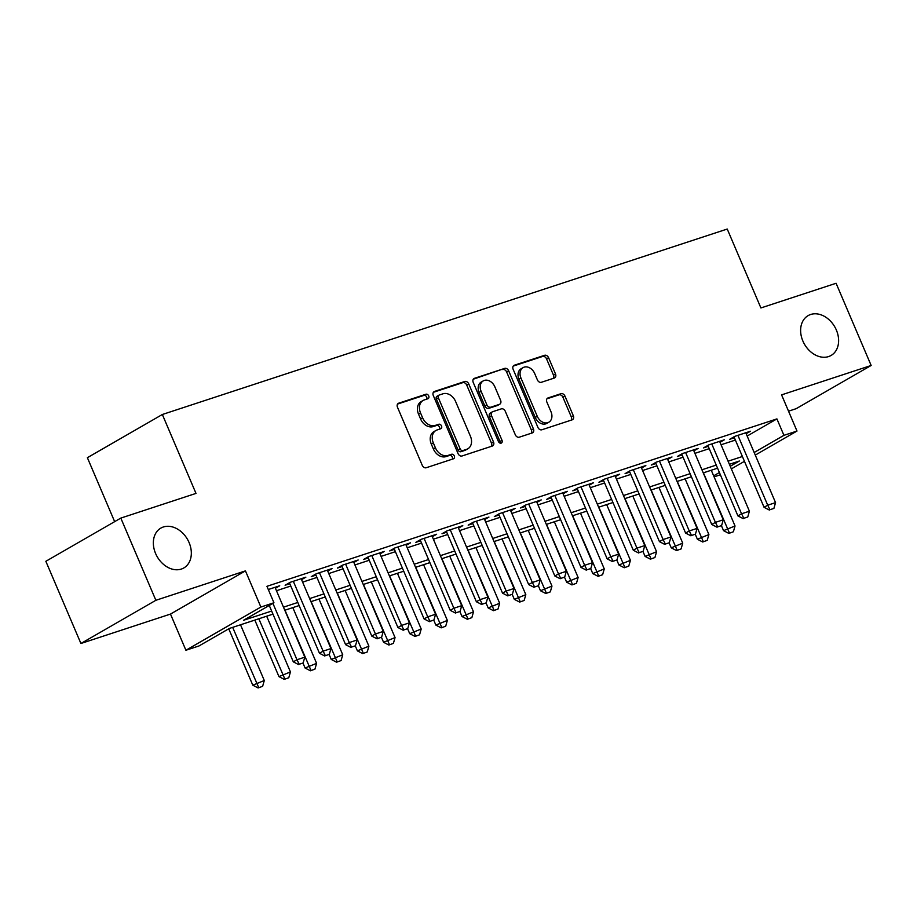 <?xml version="1.0" encoding="UTF-8"?>
<svg xmlns="http://www.w3.org/2000/svg" width="917" height="917" viewBox="0 0 917 917"><rect width="100%" height="100%" fill="white"/><g stroke="black" fill="none" stroke-linecap="round" stroke-linejoin="round"><path stroke-width="1.38" d="M428.709 395.915A2.464 1.88 60 0 0 425.947 394.241L398.677 403.193A3.53 2.682 60 0 0 398.287 403.365A3.53 2.682 60 0 0 397.485 407.263L422.267 465.355A3.53 2.682 60 0 0 426.21 467.739L453.479 458.787A2.464 1.88 60 0 0 453.755 458.672A2.464 1.88 60 0 0 454.316 455.944A2.464 1.88 60 0 0 451.554 454.27L448.023 455.428A11.291 8.574 60 0 1 435.403 447.794L433.34 442.957A11.291 8.574 60 0 1 435.919 430.486A11.291 8.574 60 0 1 437.157 429.935L440.676 428.778A2.464 1.88 60 0 0 440.951 428.652A2.464 1.88 60 0 0 441.513 425.924A2.464 1.88 60 0 0 438.75 424.262L435.22 425.419A11.291 8.574 60 0 1 422.599 417.785L420.536 412.948A11.291 8.574 60 0 1 423.115 400.465A11.291 8.574 60 0 1 424.353 399.915L427.884 398.757A2.464 1.88 60 0 0 428.147 398.643A2.464 1.88 60 0 0 428.709 395.915M426.737 399.136A2.464 1.88 60 0 0 426.692 397.084A2.464 1.88 60 0 0 423.929 395.41L397.565 404.065M452.333 459.165A2.464 1.88 60 0 0 452.287 457.113A2.464 1.88 60 0 0 449.525 455.44L446.006 456.597L448.023 455.428M439.53 429.156A2.464 1.88 60 0 0 439.484 427.093A2.464 1.88 60 0 0 436.733 425.419L433.202 426.588L435.22 425.419M802.879 341.032A22.994 17.457 60 0 0 831.1 355.452A22.994 17.457 60 0 0 836.361 330.04A22.994 17.457 60 0 0 808.141 315.608A22.994 17.457 60 0 0 802.879 341.032M155.603 553.524A22.994 17.457 60 0 0 183.824 567.955A22.994 17.457 60 0 0 189.074 542.532A22.994 17.457 60 0 0 160.853 528.1A22.994 17.457 60 0 0 155.603 553.524M554.315 378.045A3.53 2.682 60 0 0 554.705 377.873A3.53 2.682 60 0 0 555.507 373.976L548.561 357.676A3.53 2.682 60 0 0 544.618 355.292L514.322 365.23A3.53 2.682 60 0 0 513.944 365.402A3.53 2.682 60 0 0 513.13 369.299L537.912 427.391A3.53 2.682 60 0 0 541.855 429.775L572.151 419.837A3.53 2.682 60 0 0 572.529 419.665A3.53 2.682 60 0 0 573.331 415.768L564.941 396.075A3.53 2.682 60 0 0 560.998 393.691L548.034 397.944A3.53 2.682 60 0 0 547.644 398.116A3.53 2.682 60 0 0 546.841 402.013L551.002 411.779A9.434 7.164 60 0 1 548.847 422.21A9.434 7.164 60 0 1 537.27 416.295L520.959 378.045A9.434 7.164 60 0 1 523.114 367.614A9.434 7.164 60 0 1 534.691 373.54L537.408 379.913A3.53 2.682 60 0 0 541.351 382.297L554.315 378.045M747.16 436.045L776.917 418.897L783.932 435.334L796.999 431.047L755.276 455.096M120.815 518.094L155.867 600.291L80.914 643.493L45.85 561.296L120.815 518.094L195.997 493.403L162.343 414.495L727.238 229.044L760.904 307.952L836.086 283.273L871.15 365.47L781.582 394.872L796.999 431.047M80.914 643.493L170.482 614.081L245.447 570.878L155.867 600.291M245.447 570.878L260.875 607.054L273.942 602.756L243.555 620.27L271.65 611.054M776.917 418.897L266.939 586.318L273.942 602.756M468.725 383.879A3.53 2.682 60 0 0 464.781 381.495L434.486 391.444A3.53 2.682 60 0 0 434.108 391.616A3.53 2.682 60 0 0 433.294 395.514L458.076 453.606A3.53 2.682 60 0 0 462.019 455.99L492.314 446.04A3.53 2.682 60 0 0 492.693 445.868A3.53 2.682 60 0 0 493.506 441.971L468.725 383.879L466.696 385.048A3.53 2.682 60 0 0 462.753 382.664L433.386 392.304M474.41 378.331L504.694 368.393A3.53 2.682 60 0 1 508.637 370.777L533.419 428.869A3.53 2.682 60 0 1 532.617 432.767A3.53 2.682 60 0 1 532.227 432.939L519.263 437.191A3.53 2.682 60 0 1 515.32 434.807L505.267 411.252A3.53 2.682 60 0 0 501.324 408.867L492.727 411.687A3.53 2.682 60 0 0 492.349 411.859A3.53 2.682 60 0 0 491.535 415.756L502 440.286A2.464 1.88 60 0 1 501.439 443.014A2.464 1.88 60 0 1 498.401 441.467L473.218 382.412A3.53 2.682 60 0 1 474.02 378.503A3.53 2.682 60 0 1 474.41 378.331L473.676 378.755M788.528 411.183L796.185 408.673L871.15 365.47M275.409 588.244L279.708 585.768L268.303 589.516M301.555 579.659L305.854 577.183L290.173 582.329L285.107 585.252L289.806 583.705M327.713 571.073L332.011 568.597L316.319 573.744L311.253 576.667L315.952 575.119M353.87 562.488L358.169 560.012L342.477 565.159L337.41 568.082L342.11 566.534M380.016 553.902L384.315 551.426L368.623 556.573L363.556 559.496L368.256 557.949M406.174 545.317L410.472 542.841L394.78 547.988L389.714 550.911L394.413 549.363M432.32 536.732L436.618 534.256L420.937 539.402L415.871 542.325L420.571 540.778M458.477 528.146L462.776 525.67L447.083 530.817L442.017 533.74L446.717 532.192M484.635 519.561L488.933 517.085L473.241 522.231L468.174 525.154L472.874 523.607M510.78 510.975L515.079 508.499L499.387 513.646L494.32 516.569L499.02 515.022M536.938 502.39L541.236 499.914L525.544 505.061L520.478 507.984L525.177 506.436M563.084 493.805L567.382 491.329L551.702 496.475L546.635 499.398L551.335 497.851M589.241 485.219L593.54 482.743L577.848 487.89L572.781 490.813L577.481 489.265M615.399 476.634L619.697 474.158L604.005 479.304L598.939 482.227L603.638 480.68M641.545 468.048L645.843 465.572L630.151 470.719L625.085 473.642L629.784 472.095M667.702 459.463L672.001 456.987L656.308 462.134L651.242 465.057L655.942 463.509M693.848 450.877L698.146 448.402L682.466 453.548L677.399 456.471L682.099 454.924M720.005 442.292L724.304 439.816L708.612 444.963L703.545 447.886L708.245 446.338M276.464 590.731L290.792 586.02M302.621 582.146L316.938 577.435M328.767 573.549L343.096 568.849M354.925 564.964L369.242 560.264M381.082 556.378L395.399 551.679M407.228 547.793L421.556 543.093M433.386 539.207L447.702 534.508M459.532 530.622L473.86 525.922M485.689 522.037L500.006 517.337M511.846 513.451L526.163 508.752M537.992 504.866L552.321 500.166M564.15 496.28L578.467 491.581M590.296 487.695L604.624 482.995M616.453 479.11L630.77 474.41M642.611 470.524L656.927 465.825M668.757 461.939L683.085 457.239M694.914 453.353L709.231 448.654M721.06 444.768L735.388 440.068M746.163 433.707L750.461 431.231L734.769 436.377L729.703 439.3L734.402 437.753M162.343 414.495L87.379 457.698L114.648 521.635M720.384 474.788L714.091 476.863M272.968 614.138L229.376 628.443L198.989 645.958L185.91 650.256L260.875 607.054M170.482 614.081L185.91 650.256M744.455 461.331L731.353 468.885M754.175 452.482L783.932 435.334M283.479 607.169L297.796 602.469M309.637 598.583L323.953 593.884M335.782 589.998L350.111 585.298M361.94 581.412L376.257 576.713M388.086 572.827L402.414 568.116M414.243 564.242L428.56 559.53M440.401 555.656L454.717 550.945M466.547 547.071L480.875 542.36M492.704 538.485L507.021 533.774M518.85 529.9L533.178 525.189M545.007 521.314L559.324 516.603M571.165 512.729L585.482 508.018M597.311 504.144L611.639 499.433M623.468 495.547L637.785 490.847M649.614 486.961L663.942 482.262M675.772 478.376L690.088 473.676M701.929 469.791L716.246 465.091M728.075 461.205L742.403 456.506M730.241 466.283L739.354 461.022L729.393 464.3M717.564 468.174L703.236 472.885M691.407 476.76L677.09 481.471M665.261 485.357L650.932 490.056M639.103 493.942L624.786 498.642M612.946 502.527L598.629 507.227M586.8 511.113L572.472 515.812M560.642 519.698L546.326 524.398M534.496 528.284L520.168 532.983M508.339 536.869L494.022 541.569M482.182 545.455L467.865 550.154M456.036 554.04L441.707 558.74M429.878 562.625L415.561 567.325M403.732 571.211L389.404 575.91M377.575 579.796L363.258 584.496M351.417 588.382L337.101 593.081M325.271 596.967L310.943 601.667M299.114 605.552L284.797 610.252M713.655 475.843L719.409 472.519M423.115 400.465L421.098 401.635A11.291 8.574 60 0 0 418.519 414.117L420.536 412.948M433.202 426.588A11.291 8.574 60 0 1 420.582 418.954L418.519 414.117M435.919 430.486L433.89 431.655A11.291 8.574 60 0 0 431.311 444.126L433.34 442.957M446.006 456.597A11.291 8.574 60 0 1 433.386 448.963L431.311 444.126M491.386 446.35A3.53 2.682 60 0 0 491.478 443.14L466.696 385.048M439.243 395.032A2.464 1.88 60 0 0 438.968 395.147A2.464 1.88 60 0 0 438.406 397.886L460.151 448.872A2.464 1.88 60 0 0 462.913 450.545L466.638 449.319A11.291 8.574 60 0 0 467.865 448.768A11.291 8.574 60 0 0 470.444 436.297L455.577 401.44A11.291 8.574 60 0 0 442.957 393.806L439.243 395.032M437.214 396.201A2.464 1.88 60 0 0 436.939 396.316A2.464 1.88 60 0 0 436.377 399.044L438.406 397.886M467.865 448.768L465.847 449.938A11.291 8.574 60 0 1 464.61 450.488L460.884 451.714A2.464 1.88 60 0 1 458.133 450.041L436.377 399.044M473.298 379.202L504.694 368.393M531.31 433.237A3.53 2.682 60 0 0 531.39 430.039L506.62 371.947A3.53 2.682 60 0 0 502.676 369.562M490.698 412.856A3.53 2.682 60 0 0 490.32 413.028A3.53 2.682 60 0 0 489.518 416.926L499.971 441.455L502 440.286M500.155 443.129A2.464 1.88 60 0 0 499.971 441.455M494.848 386.802A9.434 7.164 60 0 0 483.27 380.887A9.434 7.164 60 0 0 481.116 391.307L486.858 404.787A3.53 2.682 60 0 0 490.801 407.171L499.398 404.351A3.53 2.682 60 0 0 499.788 404.179A3.53 2.682 60 0 0 500.59 400.282L494.848 386.802M483.27 380.887L481.242 382.057A9.434 7.164 60 0 0 479.087 392.476L481.116 391.307M498.103 405.096A3.53 2.682 60 0 1 497.759 405.348A3.53 2.682 60 0 1 497.381 405.52L488.772 408.34A3.53 2.682 60 0 1 484.829 405.956L479.087 392.476M523.114 367.614L521.085 368.783A9.434 7.164 60 0 0 518.93 379.214L520.959 378.045M548.847 422.21L546.83 423.379A9.434 7.164 60 0 1 535.241 417.453L518.93 379.214M571.222 420.135A3.53 2.682 60 0 0 571.314 416.926L562.912 397.244A3.53 2.682 60 0 0 558.969 394.86L546.922 398.815M553.398 378.343A3.53 2.682 60 0 0 553.49 375.133L546.532 358.845A3.53 2.682 60 0 0 542.589 356.461L513.222 366.101M228.746 628.81L252.794 685.194L264.291 680.517L240.518 624.786M258.101 687.956L262.629 686.317L258.101 687.956L252.794 685.194M232.666 627.366L258.709 687.601M264.291 680.517L262.629 686.317M299.229 664.252L303.149 662.957L299.229 664.252L296.959 659.747L293.314 661.845L269.266 605.461M275.008 587.304L304.811 657.168L296.959 659.747L272.911 603.352M303.149 662.957L304.811 657.168M293.314 661.845L298.621 664.596M254.834 620.087L278.951 676.608L290.437 671.932L266.664 616.201M284.247 679.371L288.786 677.732L284.247 679.371L278.951 676.608M258.823 618.78L284.855 679.016M290.437 671.932L288.786 677.732M302.977 663.06L305.097 668.023L316.594 663.346L292.821 607.616M310.404 670.786L314.932 669.146L310.404 670.786L305.097 668.023M284.969 610.195L311.012 670.43M316.594 663.346L314.932 669.146M329.134 654.474L331.255 659.438L342.74 654.761L318.978 599.03M336.562 662.2L341.09 660.561L336.562 662.2L331.255 659.438M311.127 601.609L337.169 661.845M342.74 654.761L341.09 660.561M355.292 645.889L357.401 650.852L368.898 646.176L345.124 590.445M362.708 653.615L367.236 651.976L362.708 653.615L357.401 650.852M337.284 593.024L363.315 653.259M368.898 646.176L367.236 651.976M325.375 655.666L329.306 654.371L325.375 655.666L323.116 651.162L319.471 653.259L289.405 582.776M301.166 578.719L330.957 648.583L323.116 651.162L293.314 581.298M329.306 654.371L330.957 648.583M319.471 653.259L324.767 656.01M351.532 647.081L355.452 645.786L351.532 647.081L349.262 642.576L345.617 644.674L315.551 574.191M327.312 570.133L357.114 639.997L349.262 642.576L319.471 572.712M355.452 645.786L357.114 639.997M345.617 644.674L350.924 647.425M377.678 638.496L381.61 637.2L377.678 638.496L375.42 633.991L371.775 636.089L341.709 565.606M353.469 561.548L383.26 631.412L375.42 633.991L345.617 564.127M381.61 637.2L383.26 631.412M371.775 636.089L377.07 638.84M403.835 629.91L407.756 628.615L403.835 629.91L401.566 625.405L397.921 627.503L367.866 557.02M379.615 552.962L409.418 622.826L401.566 625.405L371.775 555.542M407.756 628.615L409.418 622.826M397.921 627.503L403.228 630.254M381.438 637.304L383.558 642.267L395.055 637.59L371.282 581.859M388.865 645.029L393.393 643.39L388.865 645.029L383.558 642.267M363.43 584.438L389.473 644.674M395.055 637.59L393.393 643.39M429.993 621.325L433.913 620.03L429.993 621.325L427.723 616.82L424.078 618.918L394.012 548.435M405.772 544.377L435.575 614.241L427.723 616.82L397.932 546.956M433.913 620.03L435.575 614.241M424.078 618.918L429.385 621.669M407.595 628.718L409.716 633.681L421.201 629.005L397.428 573.274M415.011 636.444L419.55 634.805L415.011 636.444L409.716 633.681M389.587 575.853L415.619 636.089M421.201 629.005L419.55 634.805M456.139 612.739L460.07 611.444L456.139 612.739L453.881 608.235L450.236 610.332L420.169 539.849M431.93 535.792L461.721 605.656L453.881 608.235L424.078 538.371M460.07 611.444L461.721 605.656M450.236 610.332L455.531 613.083M433.741 620.133L435.862 625.096L447.358 620.419L423.585 564.689M441.169 627.858L445.696 626.219L441.169 627.858L435.862 625.096M415.733 567.268L441.776 627.503M447.358 620.419L445.696 626.219M482.296 604.154L486.216 602.859L482.296 604.154L480.027 599.649L476.382 601.747L446.315 531.264M458.076 527.206L487.878 597.07L480.027 599.649L450.236 529.785M486.216 602.859L487.878 597.07M476.382 601.747L481.689 604.498M459.898 611.547L462.019 616.511L473.504 611.834L449.743 556.103M467.326 619.273L471.854 617.634L467.326 619.273L462.019 616.511M441.891 558.682L467.934 618.918M473.504 611.834L471.854 617.634M508.442 595.569L512.374 594.273L508.442 595.569L506.184 591.064L502.539 593.161L472.473 522.679M484.233 518.621L514.024 588.485L506.184 591.064L476.382 521.2M512.374 594.273L514.024 588.485M502.539 593.161L507.835 595.912M486.056 602.962L488.165 607.925L499.662 603.248L475.889 547.518M493.472 610.688L498 609.048L493.472 610.688L488.165 607.925M468.048 550.097L494.08 610.332M499.662 603.248L498 609.048M534.6 586.983L538.52 585.688L534.6 586.983L532.33 582.467L528.685 584.576L498.63 514.093M510.379 510.035L540.182 579.899L532.33 582.467L502.539 512.614M538.52 585.688L540.182 579.899M528.685 584.576L533.992 587.327M512.202 594.376L514.322 599.34L525.819 594.663L502.046 538.932M519.63 602.091L524.157 600.463L519.63 602.091L514.322 599.34M494.194 541.511L520.237 601.747M525.819 594.663L524.157 600.463M560.757 578.398L564.677 577.102L560.757 578.398L558.487 573.882L554.842 575.991L524.776 505.508M536.537 501.45L566.339 571.314L558.487 573.882L528.696 504.029M564.677 577.102L566.339 571.314M554.842 575.991L560.149 578.742M538.359 585.791L540.48 590.754L551.965 586.078L528.192 530.347M545.775 593.505L550.315 591.878L545.775 593.505L540.48 590.754M520.352 532.926L546.383 593.161M551.965 586.078L550.315 591.878M586.903 569.812L590.835 568.517L586.903 569.812L584.645 565.296L581 567.405L550.934 496.922M562.694 492.865L592.485 562.729L584.645 565.296L554.842 495.444M590.835 568.517L592.485 562.729M581 567.405L586.295 570.156M564.505 577.206L566.626 582.169L578.123 577.492L554.349 521.762M571.933 584.92L576.461 583.292L571.933 584.92L566.626 582.169M546.498 524.341L572.54 584.576M578.123 577.492L576.461 583.292M613.06 561.227L616.981 559.932L613.06 561.227L610.791 556.711L607.146 558.82L577.08 488.337M588.84 484.279L618.643 554.143L610.791 556.711L581 486.858M616.981 559.932L618.643 554.143M607.146 558.82L612.453 561.571M590.663 568.62L592.783 573.583L604.269 568.907L580.507 513.176M598.09 576.335L602.618 574.707L598.09 576.335L592.783 573.583M572.655 515.755L598.698 575.991M604.269 568.907L602.618 574.707M639.206 552.642L643.138 551.346L639.206 552.642L636.948 548.125L633.303 550.234L603.237 479.751M614.998 475.694L644.789 545.558L636.948 548.125L607.146 478.273M643.138 551.346L644.789 545.558M633.303 550.234L638.599 552.985M616.82 560.035L618.929 564.998L630.426 560.321L606.653 504.591M624.236 567.749L628.764 566.121L624.236 567.749L618.929 564.998M598.812 507.17L624.844 567.405M630.426 560.321L628.764 566.121M665.364 544.056L669.284 542.761L665.364 544.056L663.094 539.54L659.449 541.649L629.394 471.166M641.143 467.108L670.946 536.972L663.094 539.54L633.303 469.687M669.284 542.761L670.946 536.972M659.449 541.649L664.756 544.4M642.966 551.449L645.087 556.413L656.583 551.736L632.81 496.005M650.394 559.164L654.921 557.525L650.394 559.164L645.087 556.413M624.958 498.584L651.001 558.82M656.583 551.736L654.921 557.525M691.521 535.459L695.441 534.175L691.521 535.459L689.252 530.954L685.607 533.064L655.54 462.581M667.301 458.523L697.103 528.387L689.252 530.954L659.461 461.102M695.441 534.175L697.103 528.387M685.607 533.064L690.914 535.815M669.123 542.864L671.244 547.827L682.729 543.151L658.956 487.42M676.54 550.578L681.079 548.939L676.54 550.578L671.244 547.827M651.116 489.999L677.147 550.234M682.729 543.151L681.079 548.939M717.667 526.874L721.599 525.59L717.667 526.874L715.409 522.369L711.764 524.478L681.698 453.995M693.458 449.938L723.249 519.801L715.409 522.369L685.607 452.517M721.599 525.59L723.249 519.801M711.764 524.478L717.06 527.229M695.269 534.279L697.39 539.242L708.887 534.565L685.114 478.834M702.697 541.993L707.225 540.354L702.697 541.993L697.39 539.242M677.262 481.414L703.305 541.649M708.887 534.565L707.225 540.354M743.825 518.288L747.745 517.005L743.825 518.288L741.555 513.784L737.91 515.893L707.844 445.41M719.604 441.352L749.407 511.216L741.555 513.784L711.764 443.931M747.745 517.005L749.407 511.216M737.91 515.893L743.217 518.644M721.427 525.693L723.547 530.656L735.033 525.98L711.271 470.249M728.855 533.407L733.382 531.768L728.855 533.407L723.547 530.656M703.419 472.817L729.462 533.064M735.033 525.98L733.382 531.768M769.971 509.703L773.902 508.419L769.971 509.703L767.712 505.198L764.067 507.307L734.001 436.824M745.762 432.767L775.553 502.631L767.712 505.198L737.91 435.346M773.902 508.419L775.553 502.631M764.067 507.307L769.363 510.058M423.929 395.41L425.947 394.241M449.525 455.44L451.554 454.27M436.733 425.419L438.75 424.262M420.582 418.954L422.599 417.785M433.386 448.963L435.403 447.794M397.955 403.618L398.677 403.193M491.478 443.14L493.506 441.971M433.764 391.857L434.486 391.444M462.753 382.664L464.781 381.495M458.133 450.041L460.151 448.872M460.884 451.714L462.913 450.545M464.61 450.488L466.638 449.319M506.62 371.947L508.637 370.777M531.39 430.039L533.419 428.869M489.518 416.926L491.535 415.756M484.829 405.956L486.858 404.787M488.772 408.34L490.801 407.171M497.381 405.52L499.398 404.351M535.241 417.453L537.27 416.295M547.311 398.368L548.034 397.944M558.969 394.86L560.998 393.691M562.912 397.244L564.941 396.075M571.314 416.926L573.331 415.768M513.6 365.654L514.322 365.23M542.589 356.461L544.618 355.292M546.532 358.845L548.561 357.676M553.49 375.133L555.507 373.976M436.939 396.316L438.968 395.147M490.32 413.028L492.349 411.859M497.759 405.348L499.788 404.179"/></g></svg>
